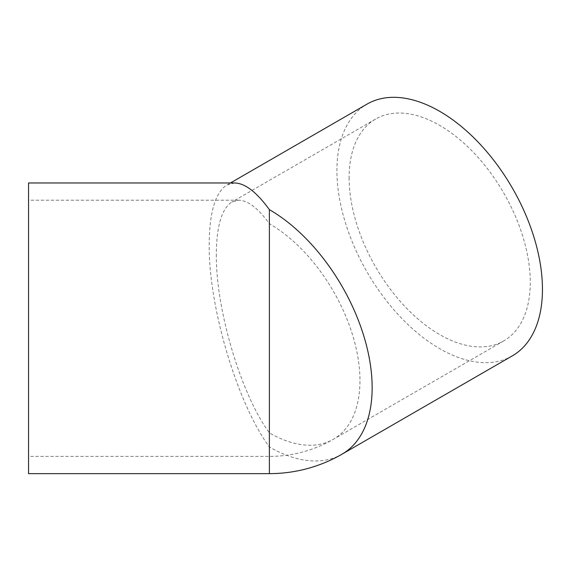 <?xml version="1.0" encoding="UTF-8"?>
<svg xmlns="http://www.w3.org/2000/svg" width="571" height="571" viewBox="0 0 571 571"><rect width="100%" height="100%" fill="white"/><g stroke="black" fill="none" stroke-linecap="round" stroke-linejoin="round"><path stroke-width="0.43" stroke-dasharray="2.85 2.14" d="M342.05 454.166A145.334 83.908 60 0 1 269.384 446.972C237.208 403.447 208.515 306.884 209.186 244.395C209.457 212.219 215.331 192.441 226.823 185.068L234.631 182.97M512.351 355.847A145.334 83.908 60 0 1 400.357 316.912A145.334 83.908 60 0 1 336.919 170.65A145.334 83.908 60 0 1 367.017 104.122M28.55 473.637L28.55 182.97M216.323 254.345C215.731 309.425 241.026 394.54 269.384 432.897A128.104 73.959 60 0 0 333.435 439.242A128.104 73.959 60 0 0 359.966 380.6A128.104 73.959 60 0 0 269.384 223.711C258.178 208.272 247.964 200.435 238.749 200.207L231.869 202.048C221.741 208.551 216.559 225.988 216.323 254.345M349.102 177.688A128.104 73.959 -120 0 0 405.017 306.606A128.104 73.959 -120 0 0 503.736 340.923A128.104 73.959 -120 0 0 530.266 282.281A128.104 73.959 -120 0 0 474.351 153.363A128.104 73.959 -120 0 0 375.632 119.046A128.104 73.959 -120 0 0 349.102 177.688M28.55 402.262L28.55 200.207L28.55 402.262M269.384 473.637L269.384 446.972M269.384 223.711L269.384 432.897M503.736 340.923L333.435 439.242A128.104 128.104 0 0 1 269.384 456.407L28.55 456.407M238.749 200.207L28.55 200.207M375.632 119.046L231.869 202.048M230.448 182.97L226.823 185.068"/><path stroke-width="0.86" d="M230.448 182.97L367.017 104.122A145.334 83.908 60 0 1 479.012 143.057A145.334 83.908 60 0 1 542.45 289.319A145.334 83.908 60 0 1 512.351 355.847L342.05 454.166A145.334 83.908 60 0 0 372.149 387.638A145.334 83.908 60 0 0 269.384 209.643L269.384 473.637L28.55 473.637L28.55 182.97L234.631 182.97C245.08 183.234 256.665 192.12 269.384 209.643M269.384 473.637A145.334 145.334 0 0 0 342.05 454.166"/></g></svg>
